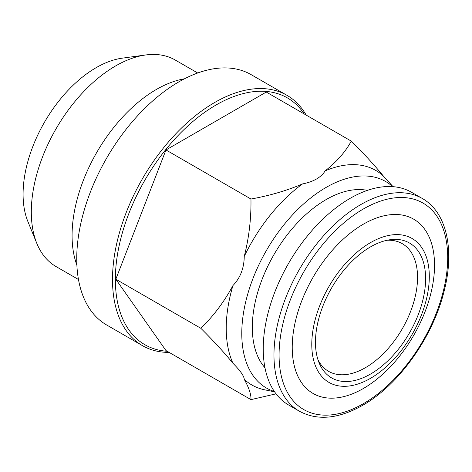 <?xml version="1.0" encoding="UTF-8"?>
<svg xmlns="http://www.w3.org/2000/svg" width="472" height="472" viewBox="0 0 472 472"><rect width="100%" height="100%" fill="white"/><g stroke="black" fill="none" stroke-linecap="round" stroke-linejoin="round"><path stroke-width="0.71" d="M387.028 240.266A73.709 42.557 -60 0 1 402.28 243.676A73.709 42.557 -60 0 1 417.549 277.418A73.709 42.557 -60 0 1 365.487 367.653A73.709 42.557 -60 0 1 328.577 371.34A73.709 42.557 -60 0 1 317.998 359.835M370.597 374.013A77.88 44.964 -60 0 1 319.096 362.844A77.88 44.964 -60 0 1 370.479 246.903A77.88 44.964 -60 0 1 390.191 239.711A77.88 44.964 -60 0 1 424.7 290.687A77.88 44.964 -60 0 1 370.597 374.013M350.006 198.411A122.844 70.924 -60 0 1 411.519 192.269L422.251 198.464A122.844 70.924 -60 0 0 360.738 204.606A122.844 70.924 -60 0 0 280.563 312.859A122.844 70.924 -60 0 0 299.407 411.236L288.681 405.041A122.844 70.924 -60 0 1 269.831 306.664A122.844 70.924 -60 0 1 350.006 198.411M370.473 242.643A83.101 47.979 -60 0 1 429.302 276.456A83.101 47.979 -60 0 1 370.603 378.273A83.101 47.979 -60 0 1 311.78 344.454A83.101 47.979 -60 0 1 370.473 242.643M363.31 224.212A100.624 58.097 -60 0 1 434.535 265.158A100.624 58.097 -60 0 1 363.464 388.438A100.624 58.097 -60 0 1 292.233 347.492A100.624 58.097 -60 0 1 363.31 224.212M367.411 190.369A104.324 60.233 120 0 0 284.781 238.059A104.324 60.233 120 0 0 264.981 367.788M274.391 391.542A119.233 68.841 -60 0 1 246.325 299.295A119.233 68.841 -60 0 1 326.087 187.437A119.233 68.841 -60 0 1 392.686 186.647M115.823 279.217L200.812 328.282C213.338 340.69 224.052 352.348 232.95 363.263C240.301 370.679 244.065 376.036 244.242 379.329C249.01 387.848 251.251 394.616 250.962 399.631L165.973 350.566L115.823 279.217L165.973 149.96L266.279 92.052L351.268 141.116C345.427 151.907 336.707 161.825 325.114 170.888C323.314 173.967 320.458 176.664 316.553 178.982C312.541 181.236 307.868 182.888 302.528 183.927C286.769 190.641 269.577 195.673 250.962 199.025C251.257 218.495 249.015 237.634 244.242 256.438A123.876 71.52 -60 0 1 302.528 183.927M244.242 256.438C244.089 268.19 240.325 277.896 232.95 285.548C224.07 301.95 213.356 316.193 200.812 328.282M232.95 363.263A123.876 71.52 -60 0 1 232.95 285.548M274.592 391.831L264.739 389.825A123.876 71.52 -60 0 1 244.242 379.329M169.177 352.413A144.52 83.438 -60 0 1 142.432 345.64A144.52 83.438 -60 0 1 120.283 229.834A144.52 83.438 -60 0 1 214.695 102.477A144.52 83.438 -60 0 1 286.958 95.32A144.52 83.438 -60 0 1 306.186 115.091M142.432 345.64L106.666 324.99A144.52 83.438 -60 0 1 84.512 209.184A144.52 83.438 -60 0 1 178.929 81.827A144.52 83.438 -60 0 1 251.187 74.67L286.958 95.32M76.883 265.116A119.233 68.841 -60 0 1 156.385 89.462A119.233 68.841 -60 0 1 184.446 78.812M78.476 279.512L56.009 266.538A119.233 68.841 -60 0 1 36.863 243.493A119.233 68.841 -60 0 1 115.622 65.927A119.233 68.841 -60 0 1 145.706 54.97A119.233 68.841 -60 0 1 175.236 60.027L197.703 72.995M36.863 243.493L27.895 221.557A103.333 59.661 -60 0 1 96.152 67.667A103.333 59.661 -60 0 1 122.224 58.168L145.706 54.97M167.194 351.268A142.497 82.27 -60 0 1 118.584 248.437A142.497 82.27 -60 0 1 216.123 104.955A142.497 82.27 -60 0 1 304.21 113.953M165.973 149.96L250.962 199.025M393.04 186.676L383.4 176.097C374.52 165.2 363.812 153.542 351.268 141.116M250.962 399.631L276.049 393.837M325.114 170.888A123.876 71.52 -60 0 1 383.4 176.097M363.292 209.025A119.233 68.841 -60 0 1 447.692 257.547A119.233 68.841 -60 0 1 363.475 403.625A119.233 68.841 -60 0 1 279.076 355.109A119.233 68.841 -60 0 1 363.292 209.025M299.407 411.236C317.444 420.93 338.548 418.941 362.732 405.277C398.757 384.993 432.871 337.12 444.063 291.354C454.967 249.676 446.571 212.04 422.251 198.464"/></g></svg>
